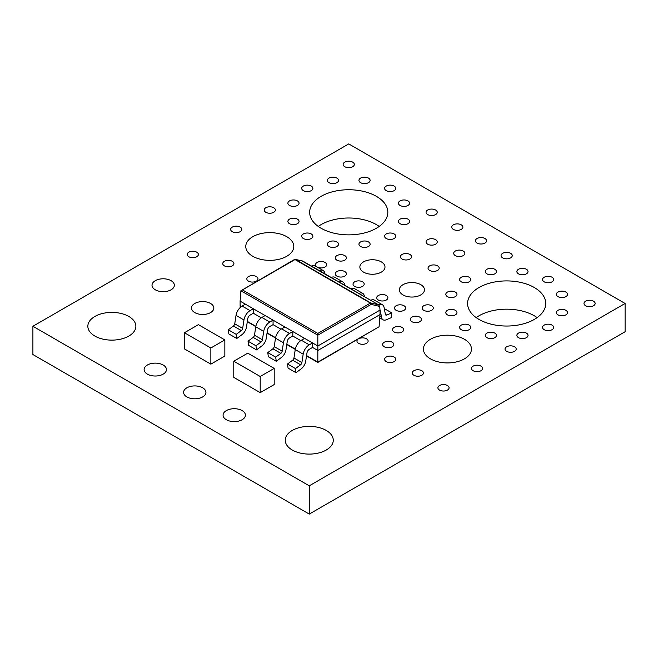 <?xml version="1.0" encoding="UTF-8"?>
<svg xmlns="http://www.w3.org/2000/svg" width="658" height="658" viewBox="0 0 658 658"><rect width="100%" height="100%" fill="white"/><g stroke="black" fill="none" stroke-linecap="round" stroke-linejoin="round"><path stroke-width="0.99" d="M455.336 292.078A5.585 3.224 0 0 0 449.25 291.379A5.585 3.224 0 0 0 445.803 294.356A5.585 3.224 0 0 0 447.44 296.635A5.585 3.224 0 0 0 453.526 297.334A5.585 3.224 0 0 0 456.973 294.356A5.585 3.224 0 0 0 455.336 292.078M526.4 333.104A5.585 3.224 0 0 0 520.313 332.405A5.585 3.224 0 0 0 516.867 335.383A5.585 3.224 0 0 0 518.504 337.661A5.585 3.224 0 0 0 524.591 338.36A5.585 3.224 0 0 0 528.037 335.383A5.585 3.224 0 0 0 526.4 333.104M494.816 333.104A5.585 3.224 0 0 0 488.73 332.405A5.585 3.224 0 0 0 485.283 335.383A5.585 3.224 0 0 0 486.92 337.661A5.585 3.224 0 0 0 493.006 338.36A5.585 3.224 0 0 0 496.453 335.383A5.585 3.224 0 0 0 494.816 333.104M494.816 269.278A5.585 3.224 0 0 0 488.73 268.579A5.585 3.224 0 0 0 485.283 271.557A5.585 3.224 0 0 0 486.92 273.843A5.585 3.224 0 0 0 493.006 274.534A5.585 3.224 0 0 0 496.453 271.557A5.585 3.224 0 0 0 494.816 269.278M455.336 310.313A5.585 3.224 0 0 0 449.25 309.614A5.585 3.224 0 0 0 445.803 312.591A5.585 3.224 0 0 0 447.44 314.869A5.585 3.224 0 0 0 453.526 315.569A5.585 3.224 0 0 0 456.973 312.591A5.585 3.224 0 0 0 455.336 310.313M469.154 277.257A5.585 3.224 0 0 0 463.067 276.557A5.585 3.224 0 0 0 459.621 279.535A5.585 3.224 0 0 0 461.258 281.813A5.585 3.224 0 0 0 467.345 282.512A5.585 3.224 0 0 0 470.791 279.535A5.585 3.224 0 0 0 469.154 277.257M552.062 325.126A5.585 3.224 0 0 0 545.976 324.427A5.585 3.224 0 0 0 542.529 327.404A5.585 3.224 0 0 0 544.166 329.683A5.585 3.224 0 0 0 550.253 330.382A5.585 3.224 0 0 0 553.699 327.404A5.585 3.224 0 0 0 552.062 325.126M552.062 277.257A5.585 3.224 0 0 0 545.976 276.557A5.585 3.224 0 0 0 542.529 279.535A5.585 3.224 0 0 0 544.166 281.813A5.585 3.224 0 0 0 550.253 282.512A5.585 3.224 0 0 0 553.699 279.535A5.585 3.224 0 0 0 552.062 277.257M565.88 292.078A5.585 3.224 0 0 0 559.793 291.379A5.585 3.224 0 0 0 556.347 294.356A5.585 3.224 0 0 0 557.984 296.635A5.585 3.224 0 0 0 564.07 297.334A5.585 3.224 0 0 0 567.517 294.356A5.585 3.224 0 0 0 565.88 292.078M336.896 241.93A5.585 3.224 0 0 0 330.81 241.231A5.585 3.224 0 0 0 327.363 244.208A5.585 3.224 0 0 0 329 246.487A5.585 3.224 0 0 0 335.087 247.186A5.585 3.224 0 0 0 338.533 244.208A5.585 3.224 0 0 0 336.896 241.93M368.48 241.93A5.585 3.224 0 0 0 362.394 241.231A5.585 3.224 0 0 0 358.947 244.208A5.585 3.224 0 0 0 360.584 246.487A5.585 3.224 0 0 0 366.671 247.186A5.585 3.224 0 0 0 370.117 244.208A5.585 3.224 0 0 0 368.48 241.93M297.416 200.904A5.585 3.224 0 0 0 291.329 200.205A5.585 3.224 0 0 0 287.883 203.182A5.585 3.224 0 0 0 289.52 205.461A5.585 3.224 0 0 0 295.606 206.16A5.585 3.224 0 0 0 299.053 203.182A5.585 3.224 0 0 0 297.416 200.904M297.416 219.139A5.585 3.224 0 0 0 291.329 218.44A5.585 3.224 0 0 0 287.883 221.417A5.585 3.224 0 0 0 289.52 223.695A5.585 3.224 0 0 0 295.606 224.394A5.585 3.224 0 0 0 299.053 221.417A5.585 3.224 0 0 0 297.416 219.139M526.4 269.278A5.585 3.224 0 0 0 520.313 268.579A5.585 3.224 0 0 0 516.867 271.557A5.585 3.224 0 0 0 518.504 273.843A5.585 3.224 0 0 0 524.591 274.534A5.585 3.224 0 0 0 528.037 271.557A5.585 3.224 0 0 0 526.4 269.278M421.778 370.709A5.585 3.224 0 0 0 415.691 370.01A5.585 3.224 0 0 0 412.245 372.987A5.585 3.224 0 0 0 413.882 375.274A5.585 3.224 0 0 0 419.969 375.973A5.585 3.224 0 0 0 423.415 372.987A5.585 3.224 0 0 0 421.778 370.709M232.274 261.3A5.585 3.224 0 0 0 226.188 260.601A5.585 3.224 0 0 0 222.741 263.578A5.585 3.224 0 0 0 224.378 265.865A5.585 3.224 0 0 0 230.464 266.564A5.585 3.224 0 0 0 233.911 263.578A5.585 3.224 0 0 0 232.274 261.3M407.96 200.904A5.585 3.224 0 0 0 401.874 200.205A5.585 3.224 0 0 0 398.427 203.182A5.585 3.224 0 0 0 400.064 205.461A5.585 3.224 0 0 0 406.151 206.16A5.585 3.224 0 0 0 409.597 203.182A5.585 3.224 0 0 0 407.96 200.904M407.96 219.139A5.585 3.224 0 0 0 401.874 218.44A5.585 3.224 0 0 0 398.427 221.417A5.585 3.224 0 0 0 400.064 223.695A5.585 3.224 0 0 0 406.151 224.394A5.585 3.224 0 0 0 409.597 221.417A5.585 3.224 0 0 0 407.96 219.139M357.894 339.306A5.585 3.224 0 0 0 356.973 341.083A5.585 3.224 0 0 0 358.61 343.361A5.585 3.224 0 0 0 364.696 344.06A5.585 3.224 0 0 0 368.143 341.083A5.585 3.224 0 0 0 366.506 338.804A5.585 3.224 0 0 0 359.482 338.393M392.168 342.218A5.585 3.224 0 0 0 386.082 341.518A5.585 3.224 0 0 0 382.635 344.496A5.585 3.224 0 0 0 384.272 346.782A5.585 3.224 0 0 0 390.359 347.482A5.585 3.224 0 0 0 393.805 344.496A5.585 3.224 0 0 0 392.168 342.218M402.038 327.404A5.585 3.224 0 0 0 395.952 326.705A5.585 3.224 0 0 0 392.505 329.683A5.585 3.224 0 0 0 394.142 331.961A5.585 3.224 0 0 0 400.228 332.66A5.585 3.224 0 0 0 403.675 329.683A5.585 3.224 0 0 0 402.038 327.404M386.246 295.491A5.585 3.224 0 0 0 380.159 294.792A5.585 3.224 0 0 0 376.713 297.77A5.585 3.224 0 0 0 378.35 300.048A5.585 3.224 0 0 0 384.436 300.747A5.585 3.224 0 0 0 387.883 297.77A5.585 3.224 0 0 0 386.246 295.491M404.012 305.748A5.585 3.224 0 0 0 397.925 305.049A5.585 3.224 0 0 0 394.479 308.026A5.585 3.224 0 0 0 396.116 310.313A5.585 3.224 0 0 0 402.202 311.012A5.585 3.224 0 0 0 405.649 308.026A5.585 3.224 0 0 0 404.012 305.748M419.804 317.148A5.585 3.224 0 0 0 413.718 316.449A5.585 3.224 0 0 0 410.271 319.426A5.585 3.224 0 0 0 411.908 321.704A5.585 3.224 0 0 0 417.995 322.404A5.585 3.224 0 0 0 421.441 319.426A5.585 3.224 0 0 0 419.804 317.148M431.648 305.748A5.585 3.224 0 0 0 425.561 305.049A5.585 3.224 0 0 0 422.115 308.026A5.585 3.224 0 0 0 423.752 310.313A5.585 3.224 0 0 0 429.839 311.012A5.585 3.224 0 0 0 433.285 308.026A5.585 3.224 0 0 0 431.648 305.748M484.946 238.509A5.585 3.224 0 0 0 478.86 237.809A5.585 3.224 0 0 0 475.413 240.787A5.585 3.224 0 0 0 477.05 243.065A5.585 3.224 0 0 0 483.137 243.764A5.585 3.224 0 0 0 486.583 240.787A5.585 3.224 0 0 0 484.946 238.509M514.556 346.782A5.585 3.224 0 0 0 508.47 346.083A5.585 3.224 0 0 0 505.023 349.061A5.585 3.224 0 0 0 506.66 351.339A5.585 3.224 0 0 0 512.746 352.038A5.585 3.224 0 0 0 516.193 349.061A5.585 3.224 0 0 0 514.556 346.782M447.44 385.53A5.585 3.224 0 0 0 441.353 384.831A5.585 3.224 0 0 0 437.907 387.809A5.585 3.224 0 0 0 439.544 390.087A5.585 3.224 0 0 0 445.63 390.786A5.585 3.224 0 0 0 449.077 387.809A5.585 3.224 0 0 0 447.44 385.53M394.142 357.039A5.585 3.224 0 0 0 388.055 356.34A5.585 3.224 0 0 0 384.609 359.317A5.585 3.224 0 0 0 386.246 361.596A5.585 3.224 0 0 0 392.332 362.295A5.585 3.224 0 0 0 395.779 359.317A5.585 3.224 0 0 0 394.142 357.039M565.88 310.313A5.585 3.224 0 0 0 559.793 309.614A5.585 3.224 0 0 0 556.347 312.591A5.585 3.224 0 0 0 557.984 314.869A5.585 3.224 0 0 0 564.07 315.569A5.585 3.224 0 0 0 567.517 312.591A5.585 3.224 0 0 0 565.88 310.313M593.516 301.191A5.585 3.224 0 0 0 587.43 300.492A5.585 3.224 0 0 0 583.983 303.47A5.585 3.224 0 0 0 585.62 305.748A5.585 3.224 0 0 0 591.707 306.447A5.585 3.224 0 0 0 595.153 303.47A5.585 3.224 0 0 0 593.516 301.191M510.608 253.322A5.585 3.224 0 0 0 504.522 252.623A5.585 3.224 0 0 0 501.075 255.608A5.585 3.224 0 0 0 502.712 257.887A5.585 3.224 0 0 0 508.799 258.586A5.585 3.224 0 0 0 512.245 255.608A5.585 3.224 0 0 0 510.608 253.322M480.998 366.152A5.585 3.224 0 0 0 474.911 365.453A5.585 3.224 0 0 0 471.465 368.431A5.585 3.224 0 0 0 473.102 370.709A5.585 3.224 0 0 0 479.189 371.408A5.585 3.224 0 0 0 482.635 368.431A5.585 3.224 0 0 0 480.998 366.152M463.232 251.043A5.585 3.224 0 0 0 457.145 250.344A5.585 3.224 0 0 0 453.699 253.322A5.585 3.224 0 0 0 455.336 255.608A5.585 3.224 0 0 0 461.423 256.299A5.585 3.224 0 0 0 464.869 253.322A5.585 3.224 0 0 0 463.232 251.043M437.57 265.865A5.585 3.224 0 0 0 431.484 265.166A5.585 3.224 0 0 0 428.037 268.143A5.585 3.224 0 0 0 429.674 270.422A5.585 3.224 0 0 0 435.76 271.121A5.585 3.224 0 0 0 439.207 268.143A5.585 3.224 0 0 0 437.57 265.865M286.756 236.683A24.009 13.859 0 0 0 260.593 233.68A24.009 13.859 0 0 0 245.771 246.487A24.009 13.859 0 0 0 252.804 256.291A24.009 13.859 0 0 0 278.967 259.293A24.009 13.859 0 0 0 293.789 246.487A24.009 13.859 0 0 0 286.756 236.683M128.836 316.465A24.009 13.859 0 0 0 102.673 313.455A24.009 13.859 0 0 0 87.851 326.261A24.009 13.859 0 0 0 94.884 336.065A24.009 13.859 0 0 0 121.047 339.067A24.009 13.859 0 0 0 135.869 326.261A24.009 13.859 0 0 0 128.836 316.465M326.236 430.431A24.009 13.859 0 0 0 300.073 427.429A24.009 13.859 0 0 0 285.251 440.235A24.009 13.859 0 0 0 292.284 450.031A24.009 13.859 0 0 0 318.447 453.041A24.009 13.859 0 0 0 333.269 440.235A24.009 13.859 0 0 0 326.236 430.431M311.234 233.952A5.585 3.224 0 0 0 305.147 233.253A5.585 3.224 0 0 0 301.701 236.23A5.585 3.224 0 0 0 303.338 238.509A5.585 3.224 0 0 0 309.424 239.208A5.585 3.224 0 0 0 312.871 236.23A5.585 3.224 0 0 0 311.234 233.952M469.154 325.126A5.585 3.224 0 0 0 463.067 324.427A5.585 3.224 0 0 0 459.621 327.404A5.585 3.224 0 0 0 461.258 329.683A5.585 3.224 0 0 0 467.345 330.382A5.585 3.224 0 0 0 470.791 327.404A5.585 3.224 0 0 0 469.154 325.126M256.357 276.574A5.585 3.224 0 0 0 250.27 275.875A5.585 3.224 0 0 0 246.824 278.852A5.585 3.224 0 0 0 248.461 281.131A5.585 3.224 0 0 0 254.547 281.83A5.585 3.224 0 0 0 257.994 278.852A5.585 3.224 0 0 0 256.357 276.574M325.052 262.443A5.585 3.224 0 0 0 318.966 261.744A5.585 3.224 0 0 0 315.519 264.722A5.585 3.224 0 0 0 317.156 267A5.585 3.224 0 0 0 323.243 267.699A5.585 3.224 0 0 0 326.689 264.722A5.585 3.224 0 0 0 325.052 262.443M202.664 387.809A11.17 6.448 0 0 0 190.491 386.411A11.17 6.448 0 0 0 183.598 392.365A11.17 6.448 0 0 0 186.872 396.922A11.17 6.448 0 0 0 199.045 398.32A11.17 6.448 0 0 0 205.938 392.365A11.17 6.448 0 0 0 202.664 387.809M163.184 365.017A11.17 6.448 0 0 0 151.011 363.619A11.17 6.448 0 0 0 144.118 369.574A11.17 6.448 0 0 0 147.392 374.131A11.17 6.448 0 0 0 159.565 375.529A11.17 6.448 0 0 0 166.458 369.574A11.17 6.448 0 0 0 163.184 365.017M379.205 226.426A39.085 22.561 0 0 0 376.376 224.608A39.085 22.561 0 0 0 318.275 226.426M376.376 196.339A39.085 22.561 0 0 0 333.787 191.453A39.085 22.561 0 0 0 309.655 212.295A39.085 22.561 0 0 0 321.104 228.252A39.085 22.561 0 0 0 363.693 233.146A39.085 22.561 0 0 0 387.825 212.295A39.085 22.561 0 0 0 376.376 196.339M537.125 317.6A39.085 22.561 0 0 0 534.296 315.782A39.085 22.561 0 0 0 476.195 317.6M534.296 287.513A39.085 22.561 0 0 0 491.707 282.627A39.085 22.561 0 0 0 467.575 303.47A39.085 22.561 0 0 0 479.024 319.426A39.085 22.561 0 0 0 521.613 324.32A39.085 22.561 0 0 0 545.745 303.47A39.085 22.561 0 0 0 534.296 287.513M171.08 280.678A11.17 6.448 0 0 0 158.907 279.28A11.17 6.448 0 0 0 152.014 285.235A11.17 6.448 0 0 0 155.288 289.791A11.17 6.448 0 0 0 167.461 291.19A11.17 6.448 0 0 0 174.354 285.235A11.17 6.448 0 0 0 171.08 280.678M210.56 303.47A11.17 6.448 0 0 0 198.387 302.071A11.17 6.448 0 0 0 191.494 308.026A11.17 6.448 0 0 0 194.768 312.591A11.17 6.448 0 0 0 206.941 313.989A11.17 6.448 0 0 0 213.834 308.026A11.17 6.448 0 0 0 210.56 303.47M464.416 339.257A24.009 13.859 0 0 0 438.253 336.254A24.009 13.859 0 0 0 423.431 349.061A24.009 13.859 0 0 0 430.464 358.857A24.009 13.859 0 0 0 456.627 361.867A24.009 13.859 0 0 0 471.449 349.061A24.009 13.859 0 0 0 464.416 339.257M381.311 261.876A12.56 7.254 0 0 0 367.625 260.297A12.56 7.254 0 0 0 359.868 267A12.56 7.254 0 0 0 363.545 272.132A12.56 7.254 0 0 0 377.231 273.703A12.56 7.254 0 0 0 384.988 267A12.56 7.254 0 0 0 381.311 261.876M420.791 284.667A12.56 7.254 0 0 0 407.105 283.096A12.56 7.254 0 0 0 399.348 289.791A12.56 7.254 0 0 0 403.025 294.924A12.56 7.254 0 0 0 416.711 296.495A12.56 7.254 0 0 0 424.468 289.791A12.56 7.254 0 0 0 420.791 284.667M409.934 254.465A5.585 3.224 0 0 0 403.848 253.766A5.585 3.224 0 0 0 400.401 256.743A5.585 3.224 0 0 0 402.038 259.022A5.585 3.224 0 0 0 408.125 259.721A5.585 3.224 0 0 0 411.571 256.743A5.585 3.224 0 0 0 409.934 254.465M435.596 210.017A5.585 3.224 0 0 0 429.51 209.318A5.585 3.224 0 0 0 426.063 212.295A5.585 3.224 0 0 0 427.7 214.574A5.585 3.224 0 0 0 433.786 215.273A5.585 3.224 0 0 0 437.233 212.295A5.585 3.224 0 0 0 435.596 210.017M352.688 162.148A5.585 3.224 0 0 0 346.601 161.449A5.585 3.224 0 0 0 343.155 164.434A5.585 3.224 0 0 0 344.792 166.713A5.585 3.224 0 0 0 350.879 167.412A5.585 3.224 0 0 0 354.325 164.434A5.585 3.224 0 0 0 352.688 162.148M273.728 207.739A5.585 3.224 0 0 0 267.642 207.04A5.585 3.224 0 0 0 264.195 210.017A5.585 3.224 0 0 0 265.832 212.295A5.585 3.224 0 0 0 271.918 212.995A5.585 3.224 0 0 0 275.365 210.017A5.585 3.224 0 0 0 273.728 207.739M196.742 252.187A5.585 3.224 0 0 0 190.656 251.488A5.585 3.224 0 0 0 187.209 254.465A5.585 3.224 0 0 0 188.846 256.743A5.585 3.224 0 0 0 194.933 257.442A5.585 3.224 0 0 0 198.379 254.465A5.585 3.224 0 0 0 196.742 252.187M394.142 233.952A5.585 3.224 0 0 0 388.055 233.253A5.585 3.224 0 0 0 384.609 236.23A5.585 3.224 0 0 0 386.246 238.509A5.585 3.224 0 0 0 392.332 239.208A5.585 3.224 0 0 0 395.779 236.23A5.585 3.224 0 0 0 394.142 233.952M311.234 186.082A5.585 3.224 0 0 0 305.147 185.383A5.585 3.224 0 0 0 301.701 188.361A5.585 3.224 0 0 0 303.338 190.639A5.585 3.224 0 0 0 309.424 191.338A5.585 3.224 0 0 0 312.871 188.361A5.585 3.224 0 0 0 311.234 186.082M394.142 186.082A5.585 3.224 0 0 0 388.055 185.383A5.585 3.224 0 0 0 384.609 188.361A5.585 3.224 0 0 0 386.246 190.639A5.585 3.224 0 0 0 392.332 191.338A5.585 3.224 0 0 0 395.779 188.361A5.585 3.224 0 0 0 394.142 186.082M368.48 178.104A5.585 3.224 0 0 0 362.394 177.405A5.585 3.224 0 0 0 358.947 180.382A5.585 3.224 0 0 0 360.584 182.669A5.585 3.224 0 0 0 366.671 183.36A5.585 3.224 0 0 0 370.117 180.382A5.585 3.224 0 0 0 368.48 178.104M336.896 178.104A5.585 3.224 0 0 0 330.81 177.405A5.585 3.224 0 0 0 327.363 180.382A5.585 3.224 0 0 0 329 182.669A5.585 3.224 0 0 0 335.087 183.36A5.585 3.224 0 0 0 338.533 180.382A5.585 3.224 0 0 0 336.896 178.104M362.558 281.813A5.585 3.224 0 0 0 356.471 281.122A5.585 3.224 0 0 0 353.025 284.1A5.585 3.224 0 0 0 354.662 286.378A5.585 3.224 0 0 0 360.749 287.077A5.585 3.224 0 0 0 364.195 284.1A5.585 3.224 0 0 0 362.558 281.813M435.596 239.652A5.585 3.224 0 0 0 429.51 238.953A5.585 3.224 0 0 0 426.063 241.93A5.585 3.224 0 0 0 427.7 244.208A5.585 3.224 0 0 0 433.786 244.908A5.585 3.224 0 0 0 437.233 241.93A5.585 3.224 0 0 0 435.596 239.652M240.17 227.109A5.585 3.224 0 0 0 234.084 226.418A5.585 3.224 0 0 0 230.637 229.395A5.585 3.224 0 0 0 232.274 231.674A5.585 3.224 0 0 0 238.361 232.373A5.585 3.224 0 0 0 241.807 229.395A5.585 3.224 0 0 0 240.17 227.109M461.258 224.83A5.585 3.224 0 0 0 455.171 224.131A5.585 3.224 0 0 0 451.725 227.109A5.585 3.224 0 0 0 453.362 229.395A5.585 3.224 0 0 0 459.449 230.094A5.585 3.224 0 0 0 462.895 227.109A5.585 3.224 0 0 0 461.258 224.83M344.792 255.608A5.585 3.224 0 0 0 338.706 254.909A5.585 3.224 0 0 0 335.259 257.887A5.585 3.224 0 0 0 336.896 260.165A5.585 3.224 0 0 0 342.983 260.864A5.585 3.224 0 0 0 346.429 257.887A5.585 3.224 0 0 0 344.792 255.608M344.792 271.557A5.585 3.224 0 0 0 338.706 270.857A5.585 3.224 0 0 0 335.259 273.843A5.585 3.224 0 0 0 336.896 276.121A5.585 3.224 0 0 0 342.983 276.821A5.585 3.224 0 0 0 346.429 273.843A5.585 3.224 0 0 0 344.792 271.557M242.144 410.6A11.17 6.448 0 0 0 229.971 409.202A11.17 6.448 0 0 0 223.078 415.157A11.17 6.448 0 0 0 226.352 419.722A11.17 6.448 0 0 0 238.525 421.112A11.17 6.448 0 0 0 245.418 415.157A11.17 6.448 0 0 0 242.144 410.6M379.987 309.803A3.298 1.9 -60 0 1 380.275 310.502L381.566 317.436A7.69 4.442 120 0 0 383.063 319.813A7.69 4.442 120 0 0 386.147 319.804L391.28 317.682L391.823 312.92L386.69 315.05A2.196 1.267 -60 0 1 385.81 315.05A2.196 1.267 -60 0 1 385.382 314.376L384.091 307.451A8.793 5.075 120 0 0 382.38 304.728A8.793 5.075 120 0 0 378.597 304.843M292.81 336.032L289.545 337.916A3.298 1.9 120 0 0 287.258 341.42L285.967 349.834A7.69 4.442 -60 0 1 281.377 357.5L276.253 361.291L275.71 357.162L280.843 353.371A2.196 1.267 120 0 0 282.15 351.183L283.442 342.76A8.793 5.075 -60 0 1 289.545 333.433L292.81 331.542L292.81 336.032L300.764 340.622M256.513 349.9L248.584 345.318L248.041 341.189L253.174 337.398A2.196 1.267 -60 0 0 254.481 335.21L255.773 326.787A8.793 5.075 120 0 1 261.876 317.452L265.141 315.569L273.07 320.15L273.07 324.633L269.805 326.516A3.298 1.9 120 0 0 267.518 330.02L266.227 338.434A7.69 4.442 -60 0 1 261.637 346.108L256.513 349.9L255.97 345.771L261.103 341.971A2.196 1.267 120 0 0 262.41 339.783L263.702 331.369A8.793 5.075 -60 0 1 269.805 322.033L273.07 320.15L284.881 326.968L281.616 328.852A8.793 5.075 120 0 0 275.513 338.187L274.221 346.601A2.196 1.267 -60 0 1 272.914 348.798L267.781 352.589L268.324 356.718L276.253 361.291M253.33 313.241L250.065 315.124A3.298 1.9 120 0 0 247.778 318.62L246.487 327.042A7.69 4.442 -60 0 1 241.897 334.708L236.773 338.5L236.23 334.371L241.363 330.579A2.196 1.267 120 0 0 242.67 328.383L243.962 319.969A8.793 5.075 -60 0 1 250.065 310.634L253.33 308.75L253.33 313.241L261.284 317.83M294.726 259.458A1.102 0.897 102.4 0 1 295.467 259.466L370.841 302.984A1.102 0.864 103.6 0 1 371.178 304.383L317.83 335.185L240.902 290.762L240.112 301.125L245.401 304.177L242.136 306.06A8.793 5.075 120 0 0 236.033 315.388L234.741 323.81A2.196 1.267 -60 0 1 233.434 325.998L228.301 329.798L228.844 333.927L236.773 338.5M233.779 361.226L247.77 353.149L274.197 368.406L274.197 384.56L260.206 392.637L233.779 377.379L233.779 361.226L260.206 376.483L260.206 392.637M184.429 332.734L198.42 324.657L224.847 339.915L224.847 356.068L210.856 364.145L184.429 348.888L184.429 332.734L189.093 335.424M348.74 143.913L32.9 326.261L309.26 485.818L625.1 303.47L348.74 143.913M312.55 347.432L309.285 349.316A3.298 1.9 120 0 0 306.998 352.811L305.707 361.234A7.69 4.442 -60 0 1 301.117 368.899L295.993 372.691L295.45 368.562L300.583 364.771A2.196 1.267 120 0 0 301.89 362.574L303.182 354.16A8.793 5.075 -60 0 1 309.285 344.825L312.55 342.941L312.55 347.432L317.83 350.484L380.003 314.582L380.003 310.099L317.83 345.993L317.83 362.106L379.09 326.738L380.003 314.582M284.881 326.968L304.621 338.368L301.356 340.252A8.793 5.075 120 0 0 295.253 349.579L293.962 358.001A2.196 1.267 -60 0 1 292.654 360.189L287.521 363.981L288.064 368.118L295.993 372.691M32.9 326.261L32.9 354.53L309.26 514.087L625.1 331.739L625.1 303.47M309.26 485.818L309.26 514.087M224.847 339.915L210.856 347.992L210.856 364.145M206.193 345.302L210.856 347.992M206.184 345.31L189.085 335.44M274.197 368.406L260.206 376.483M302.68 261.02L295.253 259.384A1.102 1.102 0 0 0 294.471 259.507L240.902 290.762L242.457 289.907L317.83 333.425L317.83 345.993L304.621 338.368M273.07 324.633L281.024 329.23M265.141 315.569L245.401 304.177M240.112 301.125L240.112 305.608L241.544 306.431M370.668 300.27A8.793 5.075 -60 0 1 374.451 300.147L382.38 304.728M384.297 308.586L391.823 312.92M350.928 288.87A8.793 5.075 -60 0 1 354.711 288.755L362.64 293.328A8.793 5.075 120 0 0 358.857 293.443M364.466 296.684L364.351 296.051A8.793 5.075 120 0 0 362.64 293.328M331.188 277.47A8.793 5.075 -60 0 1 334.971 277.355L342.9 281.937A8.793 5.075 120 0 0 339.117 282.052M344.726 285.292L344.611 284.651A8.793 5.075 120 0 0 342.9 281.937M311.448 266.079A8.793 5.075 -60 0 1 315.231 265.955L323.16 270.537A8.793 5.075 120 0 0 319.377 270.652M324.986 273.892L324.871 273.259A8.793 5.075 120 0 0 323.16 270.537M287.521 363.981L295.45 368.562M267.781 352.589L275.71 357.162M248.041 341.189L255.97 345.771M228.301 329.798L236.23 334.371M240.112 305.608L240.26 307.483M317.83 333.425L370.396 303.075A1.102 0.633 -60 0 1 370.841 302.984L378.572 304.851L379.732 306.455L371.178 304.383A1.102 0.633 60 0 0 370.396 303.075L295.014 259.556L242.457 289.907M380.003 310.099L379.732 306.455M379.09 326.738L317.83 362.435L306.521 355.904M302.433 261.201L378.819 304.975L302.705 261.029M379.863 316.449L381.566 317.436M385.366 314.285L386.69 315.05M301.356 340.252L309.285 344.825M295.253 349.579L303.182 354.16M293.962 358.001L301.89 362.574M292.654 360.189L300.583 364.771M281.616 328.852L289.545 333.433M261.876 317.452L269.805 322.033M242.136 306.06L250.065 310.634M275.513 338.187L283.442 342.76M274.221 346.601L282.15 351.183M272.914 348.798L280.843 353.371M255.773 326.787L263.702 331.369M254.481 335.21L262.41 339.783M253.174 337.398L261.103 341.971M236.033 315.388L243.962 319.969M234.741 323.81L242.67 328.383M233.434 325.998L241.363 330.579M247.35 321.408L255.855 326.319M267.09 332.808L275.595 337.719M286.83 344.2L295.335 349.118M306.57 355.6L317.83 362.106M302.738 261.061L295.467 259.466A1.102 0.633 -60 0 0 295.014 259.556A1.102 0.633 60 0 0 294.471 259.507M379.756 317.904L383.063 319.813M295.277 349.414L286.781 344.512M275.538 338.023L267.041 333.113M255.798 326.623L247.301 321.713"/></g></svg>
